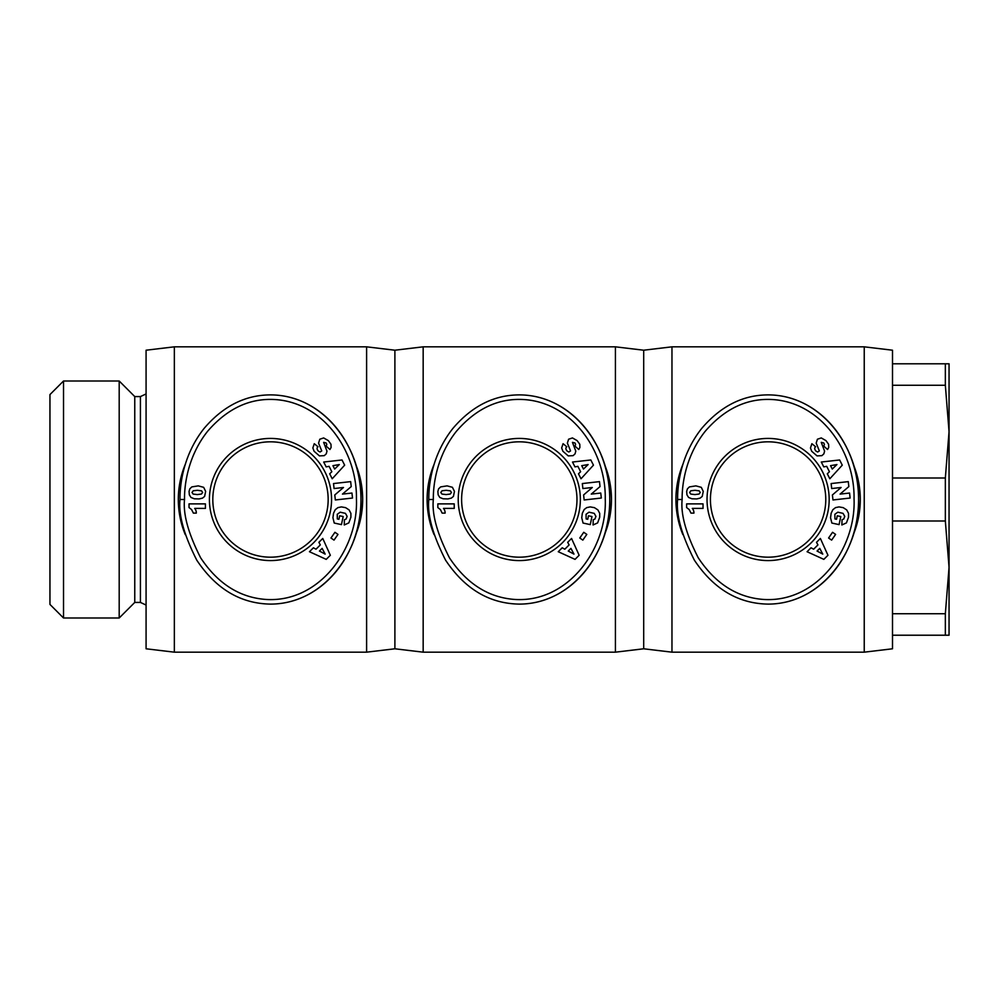<?xml version="1.0" encoding="UTF-8"?>
<svg xmlns="http://www.w3.org/2000/svg" width="999" height="999" viewBox="0 0 999 999"><rect width="100%" height="100%" fill="white"/><g stroke="black" fill="none" stroke-linecap="round" stroke-linejoin="round"><path stroke-width="1.5" d="M682.866 464.423A92.17 92.17 0 0 0 682.879 534.615M853.346 534.565A92.17 92.17 0 0 0 853.346 464.435M864.235 499.5L864.235 652.172L892.507 648.788L892.507 350.212L864.235 346.828L864.235 499.5M423.164 346.828L423.164 652.172L394.892 648.788L394.892 350.212L423.164 346.828L615.421 346.828L643.693 350.212L643.693 648.788L671.965 652.172L864.235 652.172M643.693 350.212L671.965 346.828L671.965 652.172M825.773 499.5A57.68 57.68 0 0 1 768.094 557.18A57.68 57.68 0 0 1 710.426 499.5A57.68 57.68 0 0 1 768.094 441.82A57.68 57.68 0 0 1 825.773 499.5M829.17 499.5A61.076 61.076 0 0 1 768.094 560.576A61.076 61.076 0 0 1 707.03 499.5A61.076 61.076 0 0 1 768.094 438.424A61.076 61.076 0 0 1 829.17 499.5M677.622 499.5C675.998 514.76 681.593 534.989 694.405 560.202C713.636 588.973 738.199 603.621 768.094 604.108C823.176 604.02 860.514 548.488 858.566 498.688C859.814 449.388 822.539 394.942 768.094 394.892C742.869 394.955 720.754 406.118 701.748 428.384C681.293 454.058 677.334 484.04 677.622 499.5L682.142 499.5C680.594 514.21 685.963 533.653 698.264 557.829C715.546 583.853 737.512 597.739 764.148 599.487C817.482 602.497 856.18 548.114 854.045 498.713C854.882 453.134 822.801 403.796 774.337 399.675C748.338 397.552 725.324 408.054 705.269 431.218C685.726 455.731 681.855 484.615 682.142 499.5M742.407 399.188A104.608 90.472 90 0 0 737.924 400.874M63.524 499.5L63.524 381.006L49.95 394.58L49.95 604.42L63.524 617.994L63.524 499.5M134.765 602.422L134.765 396.578L140.422 396.578L140.422 602.422L134.765 602.422L119.193 617.994L119.193 381.006L63.524 381.006M945.341 520.991L945.341 478.009L949.05 431.643L945.341 385.277L945.341 363.786L949.05 363.786L949.05 567.357L945.341 520.991L892.507 520.991M434.053 464.423A92.17 92.17 0 0 0 434.066 534.615M604.532 534.565A92.17 92.17 0 0 0 604.532 464.435M615.421 346.828L615.421 652.172L643.693 648.788M576.972 499.5A57.68 57.68 0 0 1 519.293 557.18A57.68 57.68 0 0 1 461.613 499.5A57.68 57.68 0 0 1 519.293 441.82A57.68 57.68 0 0 1 576.972 499.5M580.357 499.5A61.076 61.076 0 0 1 519.293 560.576A61.076 61.076 0 0 1 458.216 499.5A61.076 61.076 0 0 1 519.293 438.424A61.076 61.076 0 0 1 580.357 499.5M428.821 499.5C427.185 514.76 432.779 534.989 445.604 560.202C464.835 588.973 489.398 603.621 519.293 604.108C574.375 604.02 611.713 548.488 609.765 498.688C611.001 449.388 573.726 394.942 519.293 394.892C494.055 394.955 471.94 406.118 452.934 428.384C432.48 454.058 428.534 484.04 428.821 499.5L433.341 499.5C431.78 514.21 437.162 533.653 449.45 557.829C466.745 583.853 488.711 597.739 515.347 599.487C568.681 602.497 607.38 548.114 605.244 498.713C606.068 453.134 574 403.796 525.536 399.675C499.537 397.552 476.511 408.054 456.468 431.218C436.913 455.731 433.054 484.615 433.341 499.5M493.606 399.188A104.608 90.472 90 0 0 489.11 400.874M185.252 464.423A92.17 92.17 0 0 0 185.265 534.615M355.731 534.565A92.17 92.17 0 0 0 355.731 464.435M174.35 346.828L174.35 652.172L146.079 648.788L146.079 350.212L174.35 346.828L366.608 346.828L366.608 652.172L394.892 648.788M328.159 499.5A57.68 57.68 0 0 1 270.479 557.18A57.68 57.68 0 0 1 212.812 499.5A57.68 57.68 0 0 1 270.479 441.82A57.68 57.68 0 0 1 328.159 499.5M331.556 499.5A61.076 61.076 0 0 1 270.479 560.576A61.076 61.076 0 0 1 209.415 499.5A61.076 61.076 0 0 1 270.479 438.424A61.076 61.076 0 0 1 331.556 499.5M180.007 499.5C178.384 514.76 183.978 534.989 196.791 560.202C216.021 588.973 240.584 603.621 270.479 604.108C325.562 604.02 362.899 548.488 360.951 498.688C362.2 449.388 324.925 394.942 270.479 394.892C245.255 394.955 223.139 406.118 204.133 428.384C183.679 454.058 179.72 484.04 180.007 499.5L184.528 499.5C182.979 514.21 188.349 533.653 200.649 557.829C217.932 583.853 239.897 597.739 266.533 599.487C319.867 602.497 358.566 548.114 356.431 498.713C357.267 453.134 325.187 403.796 276.723 399.675C250.724 397.552 227.71 408.054 207.655 431.218C188.099 455.731 184.241 484.615 184.528 499.5M244.792 399.188A104.608 90.472 90 0 0 240.309 400.874M196.303 513.111L193.356 513.111L191.583 509.565L189.023 507.579L189.023 503.883L205.419 503.883L205.419 508.404L194.68 508.404A6.656 6.656 0 0 1 196.303 513.111M191.82 486.9L198.277 485.876L203.659 487.325L205.644 491.383L204.62 496.416L202.51 498.126L199.126 498.926L194.33 498.788L190.984 497.465L189.335 494.817L189.061 491.383L189.798 488.848L191.82 486.9M202.635 492.457L201.561 490.846L197.427 490.297L193.232 490.771L192.008 492.47L193.132 494.08L197.303 494.58L201.448 494.055L202.635 492.457M329.682 473.801L331.83 471.74L329.083 466.333L326.161 466.883L323.688 462.025L342.02 459.977L344.655 465.159L332.217 478.771L329.682 473.801M334.653 469.055L339.323 464.547L332.929 465.684L334.653 469.055M350.899 517.245L348.813 522.902L344.243 524.975L344.43 519.755L346.129 519.03L347.14 516.396L345.429 513.361L340.209 512.187L337.25 514.285L337.325 518.943L338.911 519.28L339.66 515.796L343.181 516.558L341.446 524.612L334.24 523.051L332.929 517.782L333.541 513.261L335.227 509.702L337.924 507.617L341.396 506.905L345.604 507.654L349.101 509.915L350.899 513.361L350.899 517.245M313.399 547.789L316.021 549.2L320.317 544.917L318.893 542.307L322.752 538.461L330.344 555.269L326.223 559.365L309.453 551.723L313.399 547.789M319.443 551.048L325.162 554.108L322.128 548.376L319.443 551.048M330.969 538.011L334.94 532.292L337.987 534.403L334.016 540.122L330.969 538.011M351.948 493.044L352.497 498.039L335.352 499.962L334.79 494.955L343.494 487.487L334.078 488.548L333.516 483.553L350.661 481.63L351.223 486.588L342.457 494.105L351.948 493.044M328.334 440.609L330.981 444.268L331.094 447.465L329.957 449.5L326.186 446.153L326.798 444.355L326.136 442.969L323.639 442.357L326.985 451.173L326.236 453.871L324.263 455.656L319.418 455.894L314.098 451.273L312.849 447.977L314.26 443.706L318.007 446.765C316.646 447.852 316.783 449.313 318.419 451.136L320.055 452.01L321.74 450.911L318.569 443.106L319.805 439.223L323.664 437.937L328.334 440.609M270.479 604.108A104.608 90.472 90 0 0 360.964 499.5A104.608 90.472 90 0 0 270.479 394.892M445.104 513.111L442.157 513.111L440.384 509.565L437.837 507.579L437.837 503.883L454.22 503.883L454.22 508.404L443.481 508.404A6.656 6.656 0 0 1 445.104 513.111M440.634 486.9L447.09 485.876L452.41 487.287L454.458 491.383L453.421 496.416L451.311 498.126L447.927 498.926L443.131 498.788L439.797 497.465L438.149 494.817L437.874 491.383L438.598 488.848L440.634 486.9M451.448 492.457L450.374 490.846L446.228 490.297L442.045 490.771L440.809 492.47L441.945 494.08L446.116 494.58L450.249 494.055L451.448 492.457M578.483 473.801L580.631 471.74L577.884 466.333L574.974 466.883L572.502 462.025L590.821 459.977L593.456 465.159L581.018 478.771L578.483 473.801M583.453 469.055L588.136 464.547L581.743 465.684L583.453 469.055M599.7 517.245L597.627 522.902L593.056 524.975L593.244 519.755L594.929 519.03L595.941 516.396L594.243 513.361L589.01 512.187L586.063 514.285L586.126 518.943L587.724 519.28L588.473 515.796L591.982 516.558L590.247 524.612L583.054 523.051L581.743 517.782L582.342 513.261L584.203 509.49L586.738 507.617L590.209 506.905L594.417 507.654L597.902 509.915L599.712 513.361L599.7 517.245M562.2 547.789L564.835 549.2L569.118 544.917L567.694 542.307L571.553 538.461L579.145 555.269L575.037 559.365L558.254 551.723L562.2 547.789M568.244 551.048L573.975 554.108L570.928 548.376L568.244 551.048M579.782 538.011L583.753 532.292L586.8 534.403L582.829 540.122L579.782 538.011M600.749 493.044L601.311 498.039L584.165 499.962L583.603 494.955L592.307 487.487L582.879 488.548L582.33 483.553L599.475 481.63L600.024 486.588L591.258 494.105L600.749 493.044M577.135 440.609L579.795 444.268L579.895 447.465L578.758 449.5L574.999 446.153L575.611 444.355L574.949 442.969L572.452 442.357L575.799 451.173L575.037 453.871L573.076 455.656L568.231 455.894L562.899 451.273L561.65 447.977L563.074 443.706L566.808 446.765C565.446 447.852 565.584 449.313 567.232 451.136L568.856 452.01L570.541 450.911L567.37 443.106L568.606 439.223L572.464 437.937L577.135 440.609M519.293 604.108A104.608 90.472 90 0 0 609.765 499.5A104.608 90.472 90 0 0 519.293 394.892M945.341 613.723L949.05 567.357L949.05 635.214L945.341 635.214L945.341 613.723L892.507 613.723M945.341 635.214L892.507 635.214M945.341 385.277L892.507 385.277M892.507 363.786L945.341 363.786M892.507 478.009L945.341 478.009M693.918 513.111L690.971 513.111L689.198 509.565L686.638 507.579L686.638 503.883L703.034 503.883L703.034 508.404L692.295 508.404A6.656 6.656 0 0 1 693.918 513.111M689.435 486.9L695.891 485.876L701.273 487.325L703.259 491.383L702.235 496.416L700.124 498.126L696.74 498.926L691.945 498.788L688.598 497.465L686.95 494.817L686.675 491.383L687.412 488.848L689.435 486.9M700.249 492.457L699.175 490.846L695.042 490.297L690.846 490.771L689.622 492.47L690.746 494.08L694.917 494.58L699.063 494.055L700.249 492.457M827.297 473.801L829.445 471.74L826.697 466.333L823.775 466.883L821.303 462.025L839.635 459.977L842.269 465.159L829.832 478.771L827.297 473.801M832.267 469.055L836.937 464.547L830.544 465.684L832.267 469.055M848.513 517.245L846.428 522.902L841.857 524.975L842.045 519.755L843.743 519.03L844.754 516.396L843.044 513.361L837.824 512.187L834.864 514.285L834.939 518.943L836.525 519.28L837.274 515.796L840.796 516.558L839.06 524.612L831.855 523.051L830.544 517.782L831.156 513.261L832.841 509.702L835.539 507.617L839.01 506.905L843.218 507.654L846.715 509.915L848.513 513.361L848.513 517.245M811.013 547.789L813.636 549.2L817.931 544.917L816.508 542.307L820.366 538.461L827.959 555.269L823.838 559.365L807.067 551.723L811.013 547.789M817.057 551.048L822.776 554.108L819.742 548.376L817.057 551.048M828.583 538.011L832.554 532.292L835.601 534.403L831.63 540.122L828.583 538.011M849.562 493.044L850.124 498.039L832.966 499.962L832.404 494.955L841.108 487.487L831.692 488.548L831.131 483.553L848.288 481.63L848.838 486.588L840.072 494.105L849.562 493.044M825.948 440.609L828.596 444.268L828.708 447.465L827.572 449.5L823.8 446.153L824.412 444.355L823.75 442.969L821.253 442.357L824.6 451.173L823.85 453.871L821.877 455.656L817.032 455.894L811.712 451.273L810.464 447.977L811.887 443.706L815.621 446.765C814.26 447.852 814.397 449.313 816.033 451.136L817.669 452.01L819.355 450.911L816.183 443.106L817.419 439.223L821.278 437.937L825.948 440.609M768.094 604.108A104.608 90.472 90 0 0 858.578 499.5A104.608 90.472 90 0 0 768.094 394.892M134.765 396.578L119.193 381.006M140.422 396.578L146.079 393.943M423.164 652.172L615.421 652.172M174.35 652.172L366.608 652.172M394.892 350.212L366.608 346.828M140.422 602.422L146.079 605.057M119.193 617.994L63.524 617.994M671.965 346.828L864.235 346.828"/></g></svg>
